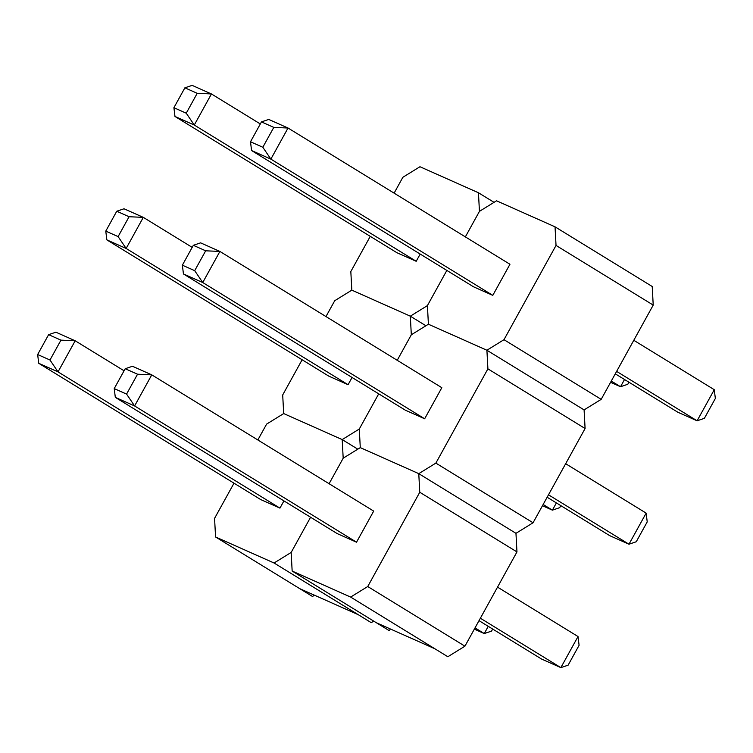 <?xml version="1.0" encoding="UTF-8"?>
<svg xmlns="http://www.w3.org/2000/svg" width="753" height="753" viewBox="0 0 753 753"><rect width="100%" height="100%" fill="white"/><g stroke="black" fill="none" stroke-linecap="round" stroke-linejoin="round"><path stroke-width="1.13" d="M234.004 483.181L214.567 518.375L215.565 536.974L274.064 562.999L291.157 552.448L310.584 517.245L291.157 552.448L292.155 571.047L350.644 597.073L367.737 586.521L419.769 492.255L418.772 473.656L360.282 447.63L343.189 458.191L342.191 439.583L359.285 429.031L378.712 393.838L359.285 429.031L360.282 447.63L418.772 473.656L435.865 463.104L487.906 368.848L486.909 350.239L428.41 324.223L411.317 334.774L397.226 360.301L411.317 334.774L410.319 316.175L427.412 305.614L428.41 324.223L486.909 350.239L503.992 339.688L556.034 245.431L555.036 226.832L496.538 200.806L479.445 211.358L465.354 236.884L479.445 211.358L478.447 192.759L419.958 166.733L402.864 177.284L394.111 193.144M441.823 387.682L424.654 418.781L405.359 410.197L183.44 273.951L202.736 282.535L219.904 251.436L200.599 242.852L193.333 245.318L205.673 250.805L219.904 251.436L441.823 387.682M418.772 473.656L502.957 525.34L418.772 473.656M556.034 245.431L653.218 305.097L601.186 399.354L584.093 409.905L486.909 350.239L584.093 409.905L585.09 428.513L533.058 522.77L435.865 463.104M487.906 368.848L585.09 428.513M424.654 418.781L202.736 282.535L194.698 270.675L205.673 250.805M533.058 522.77L515.965 533.322L502.957 525.34L515.965 533.322L516.963 551.921L464.93 646.187L367.737 586.521M183.44 273.951L182.367 265.188L193.333 245.318M182.367 265.188L194.698 270.675M646.149 513.122L628.981 544.221L636.247 541.755L647.222 521.885L646.149 513.122L565.663 463.707M547.149 497.244L609.685 535.637L628.981 544.221L548.495 494.806M446.84 270.421L427.412 305.614L446.84 270.421M509.95 264.265L492.791 295.364L473.486 286.78L251.568 150.534L270.864 159.118L288.032 128.019L268.736 119.435L261.46 121.901L273.8 127.389L288.032 128.019L509.95 264.265M653.218 305.097L652.22 286.498L555.036 226.832M601.186 399.354L503.992 339.688M492.791 295.364L270.864 159.118L262.825 147.259L273.8 127.389M251.568 150.534L250.495 141.771L261.46 121.901M250.495 141.771L262.825 147.259M714.277 389.706L697.109 420.805L704.375 418.339L715.35 398.469L714.277 389.706L633.791 340.29M615.276 373.827L677.813 412.22L697.109 420.805L616.622 371.389M343.189 458.191L329.099 483.718L343.189 458.191M373.695 511.099L356.527 542.198L337.231 533.613L115.313 397.368L134.608 405.952L151.767 374.853L132.472 366.269L125.205 368.725L137.545 374.213L151.767 374.853L373.695 511.099M350.644 597.073L434.829 648.747L376.331 622.731L292.155 571.047M419.769 492.255L516.963 551.921M356.527 542.198L134.608 405.952L126.57 394.092L137.545 374.213M464.93 646.187L447.837 656.738L434.829 648.747M376.331 622.731L389.339 630.713L390.318 628.953M115.313 397.368L114.23 388.604L125.205 368.725M114.23 388.604L126.57 394.092M578.022 636.539L560.853 667.629L568.12 665.172L579.095 645.293L578.022 636.539L497.526 587.124M479.021 620.66L541.558 659.044L560.853 667.629L480.367 618.222M370.26 236.348L350.823 271.551L351.83 290.15L410.319 316.175L425.925 325.757L410.319 316.175L351.83 290.15L334.737 300.701L325.974 316.561M420.193 254.062L416.202 261.291L396.906 252.707L174.978 116.461L194.274 125.045L211.442 93.956L192.147 85.371L184.88 87.828L197.211 93.316L211.442 93.956L260.322 123.963M494.053 202.341L478.447 192.759M416.202 261.291L194.274 125.045L186.245 113.195L197.211 93.316M174.978 116.461L173.905 107.707L184.88 87.828M173.905 107.707L186.245 113.195M624.519 379.503L620.528 386.731L611.285 381.056M628.934 382.213L627.795 384.275L620.528 386.731L610.589 382.317M302.132 359.765L282.695 394.958L283.693 413.566L342.191 439.583L357.797 449.165L342.191 439.583L283.693 413.566L266.609 424.118L257.846 439.978M283.937 500.886L279.947 508.124L260.651 499.54L38.723 363.294L58.019 371.878L75.187 340.78L55.891 332.195L48.625 334.661L60.955 340.149L75.187 340.78L124.066 370.787M274.064 562.999L358.24 614.683L299.75 588.658L215.565 536.974M279.947 508.124L58.019 371.878L49.98 360.019L60.955 340.149M373.733 621.131L371.248 622.665L358.24 614.683M299.75 588.658L312.759 596.64L313.728 594.879M38.723 363.294L37.65 354.531L48.625 334.661M37.65 354.531L49.98 360.019M488.264 626.327L484.264 633.565L475.03 627.889M492.678 629.037L491.54 631.099L484.264 633.565L474.334 629.141M352.065 377.479L348.074 384.708L328.779 376.124L106.851 239.878L126.146 248.462L143.315 217.363L124.019 208.779L116.753 211.245L129.083 216.732L143.315 217.363L192.194 247.379M348.074 384.708L126.146 248.462L118.108 236.602L129.083 216.732M106.851 239.878L105.778 231.115L116.753 211.245M105.778 231.115L118.108 236.602M556.392 502.91L552.401 510.148L543.158 504.472M560.806 505.621L559.667 507.682L552.401 510.148L542.461 505.724"/></g></svg>
